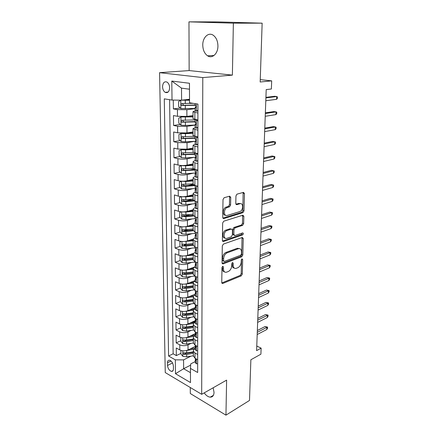 <?xml version="1.0" encoding="UTF-8"?>
<svg xmlns="http://www.w3.org/2000/svg" width="437" height="437" viewBox="0 0 437 437"><rect width="100%" height="100%" fill="white"/><g stroke="black" fill="none" stroke-linecap="round" stroke-linejoin="round"><path stroke-width="0.66" d="M222.75 266.313L221.985 267.591L221.761 282.51L222.657 283.509L241.262 275.851L242.295 274.086L242.682 259.589L242.011 258.895L241.279 260.13L241.229 262.025C240.967 264.762 239.858 266.652 237.892 267.695L236.035 268.411C234.243 268.668 233.292 267.586 233.189 265.161L233.232 263.243L232.528 262.544L231.779 263.806L231.741 265.723C231.49 268.498 230.348 270.421 228.327 271.492L226.399 272.229C224.552 272.497 223.569 271.404 223.449 268.957L223.476 267.012L222.75 266.313M202.763 45.066C202.915 50.036 204.521 53.62 207.586 55.81C212.185 58.995 217.997 53.669 217.926 46.038C217.817 41.122 216.271 37.533 213.278 35.271C208.487 31.803 202.599 37.467 202.763 45.066M204.199 392.874C206.1 395.523 208.121 396.949 210.268 397.157C212.622 397.113 213.879 395.523 214.043 392.382L213.136 387.788M162.553 86.745C162.701 89.377 163.575 91.246 165.186 92.349C167.803 93.267 169.288 91.721 169.632 87.706C169.496 85.084 168.633 83.21 167.038 82.09C164.372 81.151 162.875 82.702 162.553 86.745M230.736 197.393L229.682 196.18L224.137 197.715L223.007 199.556L222.739 217.429L223.81 218.587L242.972 212.644L243.993 210.891L244.458 193.564L243.458 192.367L236.941 194.175L235.947 195.94L235.783 203.489L236.805 204.663L239.984 203.729C243.485 202.522 243.409 210.448 239.929 211.552L227.196 215.463C223.586 216.785 223.493 208.749 227.125 207.52L229.562 206.794L230.589 205.002L230.736 197.393L229.578 197.065L229.398 196.257M190.281 387.504L190.303 393.535L225.951 415.15L249.5 400.45L250.865 359.777L260.9 354.178L261.135 348.147L256.601 350.632L266.209 89.585L271.372 89.001L271.694 80.861L260.25 79.632M233.369 23.156L188.97 21.85L189.145 70.575L232.386 75.126L233.369 23.156L262.145 23.172L260.173 81.998L271.694 80.861M232.386 75.126L202.795 77.584L201.681 394.311L165.257 372.57L159.571 72.673L202.795 77.584M225.951 415.15L226.617 380.119L201.681 394.311M223.411 244.07L222.307 245.905L222.056 262.872L223.017 263.915L241.765 256.765L242.808 255L243.251 238.526L242.295 237.46L223.411 244.07M222.389 240.443L222.652 223.034L223.728 221.209L242.857 215.201L243.846 216.326L243.649 223.597L242.601 225.361L235.024 227.868L233.953 229.66L233.85 234.505L234.86 235.587L242.699 232.899C243.595 233.254 243.573 233.915 242.644 234.882L223.454 241.53L222.389 240.443M188.97 21.85L217.894 21.921L262.145 23.172M173.281 100.078L173.385 108.911L180.29 108.048M195.104 108.649L186.867 109.714L177.427 109.594L177.493 116.291L173.467 115.565L173.582 125.463L180.208 124.469M195.115 125.097L186.949 126.353L177.591 126.244L177.657 132.821L173.664 131.996L173.779 141.719L180.153 140.61M194.662 141.337L187.025 142.708L177.755 142.599L177.821 149.061L173.855 148.143L173.97 157.697L180.115 156.484M195.126 153.518L192.935 153.955M193.924 157.386L187.102 158.773C183.922 159.297 180.858 159.265 177.914 158.669L177.974 165.022L174.046 164.012L174.161 173.407L180.093 172.096M193.924 169.043L190.073 169.895M193.356 173.161L187.183 174.56C184.026 175.144 180.989 175.111 178.067 174.467L178.132 180.71L174.232 179.612L174.347 188.844L180.082 187.446M193.121 184.272L187.795 185.567M192.908 188.669L187.255 190.084C184.13 190.718 181.12 190.69 178.22 189.991L178.285 196.131L174.418 194.946L174.527 204.024L180.088 202.55M192.586 199.223L185.96 200.987M192.553 203.915L187.331 205.341C184.234 206.029 181.246 206.002 178.372 205.253L178.433 211.29L174.598 210.028L174.707 218.953L180.099 217.402M190.237 214.48L184.654 216.086M192.258 218.91L187.402 220.346C184.332 221.084 181.371 221.056 178.52 220.264L178.58 226.197L174.778 224.853L174.882 233.637L180.115 232.014M188.265 229.491L182.551 231.26M192.018 233.653L187.473 235.095C184.43 235.887 181.492 235.865 178.667 235.024L178.722 240.858L174.953 239.438L175.057 248.074L180.142 246.392M186.604 244.25L183.966 245.124M191.821 248.156L187.544 249.609C184.523 250.445 181.612 250.423 178.809 249.538L178.864 255.274L175.122 253.782L175.226 262.282L180.181 260.534M185.332 258.72L183.917 259.223M191.657 262.424L187.615 263.882C184.622 264.767 181.732 264.746 178.952 263.817L179.006 269.46L175.292 267.897L175.395 276.255L180.219 274.458M184.556 272.841L183.917 273.076M191.515 276.457L187.686 277.921C184.714 278.855 181.847 278.833 179.088 277.861L179.143 283.416L175.461 281.783L175.559 290.01L180.334 288.13M191.401 290.266L187.752 291.736C184.802 292.714 181.961 292.692 179.225 291.681L179.279 297.149L175.625 295.45L175.723 303.546L180.454 301.59M191.302 303.857L187.817 305.332C184.895 306.348 182.076 306.332 179.361 305.283L179.416 310.658L175.789 308.899L175.882 316.863L180.579 314.831M195.202 308.5L193.132 309.396M191.22 317.235L187.883 318.715C184.982 319.769 182.185 319.753 179.492 318.666L179.547 323.959L175.947 322.135L176.04 329.979L180.7 327.87M195.213 321.304L191.936 322.785M191.149 330.399L187.948 331.885C185.07 332.978 182.295 332.961 179.623 331.836L179.673 337.053L176.1 335.168L176.193 342.892L179.749 344.809C182.404 345.967 185.157 345.978 188.008 344.848L191.089 343.362M195.213 333.917L190.865 335.971M180.814 340.707L176.193 342.892M177.493 116.291L186.899 116.406L193.012 115.554M177.657 132.821L186.976 132.93L193.039 131.936M177.821 149.061L187.058 149.164L193.061 148.034M177.974 165.022C180.913 165.634 183.966 165.667 187.134 165.12L193.088 163.853M178.132 180.71C181.044 181.377 184.07 181.404 187.211 180.803L193.116 179.405M178.285 196.131C181.169 196.847 184.168 196.874 187.287 196.218L193.138 194.7M178.433 211.29C181.295 212.054 184.272 212.082 187.358 211.371L193.165 209.733M178.58 226.197C181.421 227.011 184.37 227.038 187.435 226.273L193.17 224.525M178.722 240.858C181.541 241.716 184.469 241.743 187.506 240.929L193.323 239.028M178.864 255.274C181.661 256.18 184.561 256.202 187.577 255.345L194.006 253.105M179.006 269.46C181.776 270.405 184.654 270.427 187.642 269.525L195.186 266.739M179.143 283.416C181.896 284.405 184.747 284.421 187.713 283.476L195.192 280.554M179.279 297.149C182.005 298.176 184.84 298.192 187.779 297.204L195.197 294.15M179.416 310.658C182.12 311.723 184.927 311.739 187.844 310.712L195.202 307.533M179.547 323.959C182.229 325.062 185.015 325.079 187.91 324.008L195.213 320.709M179.673 337.053C182.338 338.189 185.102 338.205 187.97 337.096L195.213 333.682M173.429 368.91L173.391 366.146C172.997 363.005 171.692 361.022 169.474 360.203C168.196 360.11 167.529 360.957 167.486 362.726L167.535 365.469C167.939 368.62 169.256 370.598 171.484 371.401C172.73 371.477 173.38 370.642 173.429 368.91M189.483 89.208L181.502 88.137L181.595 100.182L172.031 100.062L164.285 98.86L168.589 356.018L175.319 359.837L183.573 359.875L191.04 356.122M172.031 100.062L171.79 81.058L189.467 83.265L189.532 102.777L197.923 104.077L197.661 372.504L190.445 368.413L190.494 382.561L175.499 373.728L175.319 359.837M195.618 111.02L195.115 111.091C193.591 111.304 192.886 111.572 193.007 111.894L193.017 118.722L197.912 119.957M195.35 127.894L195.126 127.932C193.613 128.183 192.919 128.494 193.034 128.871L193.045 135.579L197.89 136.978M195.213 144.456L195.131 144.472C193.635 144.762 192.946 145.117 193.061 145.548L193.072 152.131L197.874 153.698M195.148 160.723L195.142 160.723C193.657 161.045 192.974 161.45 193.088 161.925L193.099 168.392L194.88 169.354L197.857 170.119M169.6 99.685L173.145 353.806L176.346 355.603L176.258 347.999L179.798 349.939C182.442 351.108 185.19 351.124 188.036 349.977L195.388 346.372M195.224 348.699C193.897 349.387 193.291 350.212 193.394 351.179L194.995 353.03L197.677 354.478M193.4 355.898L195 358.258L197.671 359.722M197.917 113.057L193.007 111.894M197.901 130.204L193.034 128.871M197.885 147.045L193.061 145.548M197.868 163.585L194.875 162.848L193.088 161.925M197.852 179.831L194.886 179.028L193.11 178.017C193.001 177.493 193.673 177.051 195.137 176.695M193.121 184.103L194.891 185.419L197.841 186.249M197.835 195.792L194.897 194.924L193.138 193.826C193.023 193.258 193.695 192.783 195.148 192.389M193.149 199.785L194.902 201.206L197.83 202.102M197.819 211.475L194.907 210.547L193.165 209.367C193.05 208.755 193.717 208.236 195.153 207.815L196.257 208.788L197.824 208.198M193.17 215.195L194.913 216.719L197.814 217.675M197.803 226.89L194.918 225.896L193.187 224.634C193.078 223.984 193.733 223.433 195.164 222.979M193.198 230.343L194.918 231.965L197.797 232.981M197.786 242.038L194.924 240.984L193.214 239.651C193.099 238.957 193.755 238.373 195.17 237.886M193.22 245.233L194.929 246.949L197.781 248.025M197.775 256.929L194.935 255.82L193.236 254.41C193.127 253.678 193.771 253.061 195.175 252.548M193.247 259.873L194.94 261.687L197.77 262.812M197.759 271.568L194.946 270.405L193.258 268.924C193.149 268.16 193.793 267.504 195.186 266.963M193.269 274.278L194.951 276.173L197.753 277.353M197.743 285.962L194.957 284.749L193.28 283.203C193.176 282.395 193.81 281.712 195.192 281.144M193.291 288.436L194.957 290.419L197.737 291.654M197.732 300.121L194.962 298.859L193.307 297.242C193.198 296.406 193.831 295.691 195.197 295.095M193.312 302.371L194.968 304.436L197.726 305.714M197.715 314.045L194.973 312.734L193.329 311.057C193.22 310.183 193.848 309.44 195.202 308.822M193.334 316.077L194.973 318.218L197.71 319.551M197.704 327.739L194.978 326.384L193.351 324.647C193.241 323.741 193.864 322.97 195.213 322.326M193.356 329.564L194.984 331.781L197.699 333.158M197.688 341.215L194.989 339.817L193.373 338.019C193.263 337.08 193.881 336.282 195.219 335.616M193.378 342.837L194.995 345.126L197.682 346.546M179.623 331.836L176.04 329.979M179.492 318.666L175.882 316.863M179.361 305.283L175.723 303.546M179.225 291.681L175.559 290.01M179.088 277.861L175.395 276.255M178.952 263.817L175.226 262.282M178.809 249.538L175.057 248.074M178.667 235.024L174.882 233.637M178.52 220.264L174.707 218.953M178.372 205.253L174.527 204.024M178.22 189.991L174.347 188.844M178.067 174.467L174.161 173.407M177.914 158.669L173.97 157.697M177.755 142.599L173.779 141.719M177.591 126.244L173.582 125.463M177.427 109.594L173.385 108.911M181.595 100.182L189.521 99.281M183.573 359.875L183.638 368.735L190.461 372.652M190.658 365.119L183.638 368.735L175.499 373.728M195.23 361.574L190.74 363.884L190.445 368.413M189.145 70.575L159.571 72.673M261.135 348.147L256.77 346.038M180.934 353.353L176.346 355.603M173.145 353.806L168.589 356.018M171.79 81.058L181.502 88.137M222.362 266.603L222.335 268.515C222.384 270.53 223.116 271.645 224.525 271.863M234.237 268.056C232.839 267.865 232.118 266.756 232.074 264.735L232.113 262.877M221.816 282.952L240.159 275.414L241.191 273.655L241.568 259.267M222.133 263.396L240.65 256.361L241.688 254.596L242.032 237.553M223.58 260.736L224.312 261.452L240.705 255.246L241.437 254.006L241.492 251.991C241.388 249.456 240.399 248.347 238.515 248.664L227.098 252.843C225.028 253.875 223.864 255.82 223.613 258.671L223.58 260.736L222.455 260.31L223.706 261.26M239.252 248.566L237.389 248.271L238.351 248.719M222.455 260.31L222.488 258.245C222.739 255.399 223.902 253.46 225.973 252.428L237.225 248.32M234.052 235.319L232.713 234.123L232.812 229.288L233.893 227.491L241.464 225L242.513 223.236L242.579 215.288M222.499 241.066L241.514 234.505L242.235 233.058M226.989 230.523L226.961 230.534C223.285 231.61 223.16 239.749 226.819 238.345L231.293 236.81L232.375 235.002L232.479 230.152L231.446 229.048L226.989 230.523L225.82 230.152C222.548 231.069 221.838 238.307 225.028 238.061M231.118 228.944L231.446 229.048M225.847 230.141L230.31 228.677M225.47 215.201C222.247 215.512 222.69 208.252 225.973 207.176L228.404 206.45L229.436 204.663L229.578 197.065M240.432 203.653L238.831 203.396L239.984 203.729M235.931 204.248L238.831 203.396M222.881 218.15L241.825 212.3L242.846 210.547L243.136 192.455M180.907 350.403L180.94 354.019L182.895 356.363L186.725 356.843L193.4 355.729M186.648 350.49L194.372 349.223M190.248 348.89L195.224 348.081M193.394 351.801L186.703 352.905L183.507 352.73C182.813 353.096 182.89 353.615 183.742 354.292L186.708 354.434L193.394 353.325M193.394 352.309L185.283 353.533L183.742 354.292M197.666 363.66L196.24 363.77L195.23 362.213M195.503 359.154L195.23 360.093L195.743 360.924C196.218 360.672 196.175 360.126 195.607 359.285L195.219 358.378M257.273 332.349L266.87 327.379L265.035 326.554L267.564 327.089L266.87 327.379L266.778 329.525L257.196 334.524M265.035 326.554L257.344 330.514M267.564 327.089L267.515 328.274L266.778 329.525M180.787 337.501L180.82 341.275L182.792 343.602L186.654 344.072L193.378 342.996M186.304 337.654L193.979 336.457M190.111 336.086L195.219 335.288M193.373 339.008L186.626 340.073L183.431 339.904C182.71 340.27 182.781 340.8 183.644 341.488L186.637 341.625L193.373 340.554M193.373 339.565L185.195 340.751L183.644 341.488M180.667 324.401L180.705 328.324L182.688 330.645L186.577 331.099L193.367 330.061M185.949 324.604L193.667 323.473M189.958 323.08L195.213 322.298M193.351 326.013L186.555 327.04L183.36 326.876C182.6 327.242 182.666 327.777 183.551 328.482L186.561 328.613L193.356 327.581M193.351 326.63L185.113 327.766L183.551 328.482M180.776 311.144L180.579 315.175L182.584 317.481L186.501 317.923L193.46 316.907M185.578 311.335L193.438 310.259M189.795 309.871L194.47 309.205M193.329 312.81L186.479 313.799L183.283 313.64C182.491 314.006 182.551 314.547 183.447 315.268L186.49 315.394L193.334 314.405M193.329 313.482L185.026 314.58L183.447 315.268M180.88 297.668L180.421 297.766L180.459 301.814L182.475 304.108L186.424 304.534L193.684 303.529M185.184 297.843L193.301 296.827M189.614 296.45L193.902 295.871M193.307 299.4L186.402 300.345L183.207 300.192C182.387 300.558 182.431 301.104 183.349 301.841L186.413 301.967L193.312 301.017M193.307 300.132L184.938 301.18L183.349 301.841M180.421 297.766L180.738 297.635M197.682 350.649L196.24 350.802L195.224 349.289M195.525 346.17L195.224 347.12L195.727 347.923C196.218 347.672 196.18 347.12 195.607 346.262L195.224 345.552M257.721 320.174L267.378 315.367L265.532 314.564L268.078 315.104L267.378 315.367L267.286 317.541L257.644 322.38M265.532 314.564L257.786 318.398M268.078 315.104L268.028 316.312L267.286 317.541M197.693 337.435L196.24 337.621L195.219 336.157M195.547 332.983L195.219 333.939L195.705 334.709C196.224 334.458 196.186 333.901 195.601 333.038L195.219 332.044M258.18 307.817L267.897 303.174L266.035 302.399L268.602 302.95L267.897 303.174L267.805 305.381L258.098 310.057M266.035 302.399L258.24 306.102M268.602 302.95L268.547 304.174L267.805 305.381M197.704 324.008L196.246 324.232L195.213 322.812M195.579 319.578L195.213 320.55L195.689 321.282C196.224 321.037 196.191 320.474 195.601 319.594L195.208 318.633M258.638 295.281L268.422 290.813L266.543 290.059L269.126 290.616L268.422 290.813L268.329 293.047L258.557 297.553M266.543 290.059L258.699 293.626M269.126 290.616L269.077 291.856L268.329 293.047M197.721 310.357L196.246 310.625L195.202 309.254M195.618 305.955L195.202 306.938L195.672 307.637C196.224 307.391 196.202 306.823 195.596 305.933L195.202 305.01M259.108 282.553L268.957 278.26L267.062 277.539L269.667 278.101L268.957 278.26L268.859 280.532L259.021 284.858M267.062 277.539L259.168 280.958M269.667 278.101L269.613 279.363L268.859 280.532M180.978 283.963L180.295 284.121L180.334 288.24L182.366 290.518L186.348 290.933L194.066 289.917M184.78 284.121L193.274 283.16M189.418 282.81L193.509 282.286M193.285 285.771L186.326 286.672L183.125 286.53C182.273 286.891 182.316 287.448 183.245 288.202L186.337 288.327L193.291 287.415M193.285 286.568L184.851 287.568L183.245 288.202M180.295 284.121L180.803 283.924M197.732 296.483L196.246 296.794L195.197 295.478M195.656 292.107L195.197 293.107L195.656 293.768C196.224 293.527 196.208 292.954 195.59 292.047L195.197 291.157M259.583 269.634L269.492 265.527L267.586 264.833L270.208 265.401L269.492 265.527L269.4 267.832L259.496 271.978M267.586 264.833L259.638 268.105M270.208 265.401L270.153 266.679L269.4 267.832M181.076 270.022L180.17 270.263L180.208 274.447L182.256 276.708L186.271 277.113L194.7 276.058M184.354 270.164L193.258 269.263M189.194 268.952L193.28 268.46M193.263 271.923L186.244 272.781L183.048 272.644C182.163 273.005 182.196 273.567 183.141 274.338L186.255 274.458L193.269 273.595M193.263 272.781L184.758 273.731L183.141 274.338M180.17 270.263L180.907 269.99M197.748 282.378L196.251 282.734L195.192 281.472M195.694 278.041L195.192 279.041L195.634 279.669C196.229 279.429 196.213 278.85 195.585 277.932L195.192 277.08M260.064 256.519L270.044 252.602L268.116 251.936L270.76 252.515L270.044 252.602L269.946 254.94L259.977 258.895M268.116 251.936L260.119 255.061M270.76 252.515L270.705 253.815L269.946 254.94M181.169 255.842L180.039 256.175L180.077 260.425L182.142 262.675L186.189 263.063L195.181 262.009M183.911 255.967L193.236 255.148M188.948 254.864L193.23 254.383M193.241 257.846L186.167 258.66L182.972 258.529C182.049 258.89 182.071 259.463 183.037 260.244L186.173 260.365L193.241 259.551M193.241 258.77L184.665 259.671L183.037 260.244M180.039 256.175L181.049 255.825M197.764 268.039L196.251 268.438L195.186 267.231M195.738 263.74L195.181 264.746L195.618 265.335C196.229 265.095 196.218 264.511 195.585 263.582L195.181 262.768M260.556 243.207L270.601 239.481L268.657 238.848L271.322 239.432L270.601 239.481L270.498 241.858L260.468 245.616M268.657 238.848L260.605 241.814M271.322 239.432L271.268 240.749L270.498 241.858M179.907 241.858L181.251 241.421L179.907 241.858L179.946 246.178L182.032 248.413L186.107 248.779L195.175 247.79M183.453 241.524L193.214 240.798M188.669 240.547L193.214 240.071M193.22 243.54L186.086 244.305L182.89 244.185C181.934 244.545 181.945 245.124 182.928 245.927L186.091 246.042L193.22 245.272M193.22 244.534L184.572 245.381L182.928 245.927M197.775 253.46L196.251 253.902L195.175 252.755M195.781 249.205L195.175 250.21L195.596 250.762C196.229 250.521 196.224 249.931 195.579 248.986L195.175 248.216M261.053 229.687L271.164 226.164L269.208 225.563L271.89 226.153L271.164 226.164L271.066 228.578L260.965 232.134M269.208 225.563L261.102 228.365M271.89 226.153L271.836 227.491L271.066 228.578M181.328 226.754L179.771 227.3L179.815 231.692L181.912 233.91L186.025 234.265L195.17 233.331M182.977 226.836L193.192 226.208M188.352 225.995L193.187 225.525M193.192 228.999L185.998 229.715L182.808 229.6C181.819 229.96 181.819 230.545 182.819 231.364L186.009 231.479L193.22 230.752M193.198 230.059L184.48 230.851L182.819 231.364M197.792 238.629L196.257 239.115L195.17 238.028M197.797 233.227L197.431 232.85M195.405 234.833L195.17 235.428L195.579 235.942C196.229 235.701 196.229 235.106 195.579 234.145L195.17 233.418M261.561 215.954L271.738 212.644L269.766 212.071L272.47 212.672L271.738 212.644L271.634 215.091L261.468 218.44M269.766 212.071L261.605 214.709M272.47 212.672L272.409 214.032L271.634 215.091M181.393 211.83L179.634 212.497L179.678 216.965L181.797 219.166L185.944 219.5L195.181 218.637M182.497 211.885L185.9 212.027L193.165 211.371M187.986 211.197L193.165 210.732M193.17 214.212L185.916 214.873L182.699 214.764C181.705 215.13 181.699 215.725 182.682 216.555L185.927 216.67L193.476 215.971M193.17 215.343L184.381 216.08L183.453 215.026M197.808 223.607L196.257 224.083L195.164 223.056M196.257 224.083L197.808 223.542M197.814 218.052L197.262 217.495M195.399 219.833L195.159 220.395L195.574 220.876C196.224 220.625 196.229 220.024 195.59 219.063L195.159 218.363M262.074 202.009L272.322 198.911L270.334 198.376L273.054 198.982L272.322 198.911L272.218 201.402L261.982 204.532M270.334 198.376L262.118 200.84M273.054 198.982L272.999 200.359L272.218 201.402M181.442 196.65L179.498 197.448L179.541 201.992L181.677 204.172L185.856 204.489L195.514 203.658M182 196.677L185.812 196.89L193.143 196.289M187.56 196.147L193.143 195.689M193.149 199.174L182.584 199.682C181.595 200.048 181.579 200.654 182.54 201.495L185.84 201.61L194.11 200.911M193.312 200.365L184.283 201.058L183.349 199.966M197.819 208.34L196.257 208.788M197.83 202.61L197.092 201.878M195.394 204.576L195.153 205.1L195.568 205.548C196.224 205.286 196.235 204.674 195.601 203.713L195.153 203.052M262.593 187.839L272.917 184.971L270.907 184.469L273.655 185.08L272.917 184.971L272.808 187.495L262.5 190.406M270.907 184.469L262.637 186.752M273.655 185.08L273.595 186.484L272.808 187.495M193.116 180.945L185.725 181.492L181.437 181.224L179.356 182.142L179.399 186.763L181.552 188.921L185.769 189.226L195.885 188.434M187.041 180.842L193.116 180.394M193.121 183.884L182.469 184.338C181.481 184.709 181.453 185.321 182.398 186.173L185.752 186.293L195.142 185.578M193.984 185.097L184.179 185.78L183.24 184.649M197.835 192.81L196.262 193.225L195.148 192.335M196.262 193.225L197.835 192.586M197.841 186.899L196.923 185.993M195.973 188.62L195.148 189.538L195.563 189.958C196.218 189.68 196.235 189.063 195.612 188.101L195.142 187.473M263.123 173.451L273.518 170.807L271.492 170.343L274.256 170.965L273.518 170.807L273.409 173.374L263.03 176.056M271.492 170.343L263.161 172.446M274.256 170.965L274.196 172.386L273.409 173.374M181.666 165.492L179.214 166.573L179.257 171.271L181.426 173.413L185.681 173.697L195.787 172.992M181.366 165.557L185.638 165.831L193.094 165.344M186.206 165.284L193.088 164.836M193.094 168.327L182.349 168.726C181.366 169.108 181.328 169.725 182.251 170.588L195.137 170.069M195.137 169.551L184.081 170.239L183.136 169.064M197.852 177.007L196.262 177.389L195.137 176.57M196.262 177.389L197.852 176.695M197.857 170.905L196.748 169.835M196.016 172.833L195.137 173.708L195.558 174.09C196.218 173.8 196.24 173.178 195.623 172.211L195.137 171.626M274.015 159.03L274.807 158.068L274.873 156.626L274.125 156.424L274.015 159.03L263.566 161.477M263.664 158.828L274.125 156.424L272.082 155.993L263.697 157.904M181.956 149.503L179.066 150.732L179.11 155.512L181.3 157.631L185.594 157.899L195.224 157.309M184.13 149.481L193.067 149.006M181.235 149.64L185.545 149.896L193.067 149.465M193.411 152.486L182.234 152.846C181.246 153.234 181.202 153.862 182.103 154.736L195.126 154.294M195.126 153.824L183.977 154.43L183.027 153.212M197.868 160.925L196.262 161.275L195.131 160.526M196.262 161.275L197.868 160.521M197.874 154.632L196.568 153.398M196.055 156.785L195.131 157.593L195.558 157.943C196.213 157.642 196.24 157.003 195.639 156.036L195.126 155.496M274.633 144.461L275.436 143.527L275.496 142.058L274.747 141.812L274.633 144.461L264.112 146.657M264.21 143.964L274.747 141.812L272.688 141.419L264.238 143.134M182.409 133.23L181.109 133.443L178.919 134.618L178.962 139.479L181.175 141.577L185.501 141.823L195.12 141.315M182.972 133.23L193.039 132.903M181.109 133.443L185.452 133.678L193.039 133.312M194.694 136.322L182.109 136.694C181.126 137.081 181.071 137.715 181.95 138.605L195.12 138.245M195.12 137.824L183.873 138.343L182.917 137.081M197.885 144.56L196.268 144.871L195.12 144.194M196.268 144.871L197.885 144.063M197.89 138.065L196.388 136.672M196.087 140.457L195.12 141.195L195.552 141.506C196.208 141.189 196.24 140.545 195.65 139.578L195.12 139.075M275.261 129.652L276.069 128.751L276.129 127.26L275.376 126.965L275.261 129.652L264.664 131.603M264.767 128.866L275.376 126.965L273.3 126.61L264.795 128.123M193.012 116.521L180.918 116.99L178.771 118.219L178.815 123.168L181.044 125.239L185.408 125.463L195.115 125.037M180.978 116.963L193.012 116.87M195.11 119.929L181.989 120.246C181.005 120.645 180.94 121.289 181.803 122.191L195.11 121.912M195.11 121.541L183.764 121.978L182.808 120.661M197.906 121.196L195.558 119.53M197.901 127.894L196.268 128.172L195.115 127.571M196.268 128.172L197.901 127.304M196.098 123.846L195.115 124.501L195.547 124.774C196.208 124.441 196.246 123.786 195.661 122.819L195.11 122.36M275.9 114.609L276.708 113.74L276.774 112.222L276.02 111.877L275.9 114.609L265.226 116.297M265.33 113.516L276.02 111.877L273.917 111.566L265.352 112.866M180.923 100.177L178.613 101.526L178.662 106.568L180.907 108.611L195.104 108.469M182.819 100.046L189.521 99.947M180.842 100.182L189.521 100.248M193.154 103.34L181.863 103.509C180.88 103.913 180.809 104.569 181.65 105.481L195.104 105.29M195.104 104.973L183.655 105.317L182.699 103.946M197.917 110.927L196.268 111.167L195.104 110.648M196.268 111.167L197.917 110.233M196.098 106.945L195.104 107.502L195.541 107.737C196.202 107.387 196.246 106.721 195.678 105.749L195.104 105.344M276.55 99.325L277.364 98.483L277.429 96.943L276.67 96.544L276.55 99.325L265.8 100.739M265.904 97.91L276.67 96.544L274.551 96.277L265.925 97.358M186.867 109.714L186.899 116.406M186.949 126.353L186.976 132.93M187.025 142.708L187.058 149.164M187.102 158.773L187.134 165.12M187.183 174.56L187.211 180.803M187.255 190.084L187.287 196.218M187.331 205.341L187.358 211.371M187.402 220.346L187.435 226.273M187.473 235.095L187.506 240.929M187.544 249.609L187.577 255.345M187.615 263.882L187.642 269.525M187.686 277.921L187.713 283.476M187.752 291.736L187.779 297.204M187.817 305.332L187.844 310.712M187.883 318.715L187.91 324.008M187.948 331.885L187.97 337.096M188.008 344.848L188.036 349.977M194.995 353.03L195 358.258M194.842 112.538L194.847 119.405M194.853 129.614L194.858 136.355M194.864 146.379L194.869 153.005M194.875 162.848L194.88 169.354M194.886 179.028L194.891 185.419M194.897 194.924L194.902 201.206M194.907 210.547L194.913 216.719M194.918 225.896L194.918 231.965M194.924 240.984L194.929 246.949M194.935 255.82L194.94 261.687M194.946 270.405L194.951 276.173M194.957 284.749L194.957 290.419M194.962 298.859L194.968 304.436M194.973 312.734L194.973 318.218M194.978 326.384L194.984 331.781M194.989 339.817L194.995 345.126M179.749 344.809L179.798 349.939M172.533 362.978L167.535 365.469M171.004 360.989L167.486 362.726M222.335 268.515L223.449 268.957M232.145 262.834L233.232 263.243M232.074 264.735L233.189 265.161M241.623 259.196L242.682 259.589M241.191 273.655L242.295 274.086M240.159 275.414L241.262 275.851M221.859 283.072L222.799 283.46M222.378 266.586L223.476 267.012M242.12 238.143L243.251 238.526M241.688 254.596L242.808 255M240.65 256.361L241.765 256.765M222.193 263.533L223.105 263.882M225.973 252.428L227.098 252.843M222.488 258.245L223.613 258.671M242.704 215.976L243.846 216.326M242.513 223.236L243.649 223.597M241.453 225.006L242.59 225.366L241.464 225M233.893 227.491L235.03 227.863L233.882 227.497M232.812 229.288L233.953 229.66M232.713 234.123L233.85 234.505M241.514 234.505L242.644 234.882M222.58 241.219L223.454 241.53L222.591 241.235M229.436 204.663L230.589 205.002M228.327 206.472L229.48 206.821M226.18 207.1L227.338 207.449M236.067 204.45L236.805 204.663M243.3 193.247L244.458 193.564M242.846 210.547L243.993 210.891M241.781 212.316L242.928 212.661M222.99 218.325L223.81 218.587M182.803 350.785L182.846 356.308M186.708 354.434L186.725 356.843M186.686 350.485L186.703 352.905M196.289 363.764L196.289 358.968M196.087 360.585L195.612 360.831M182.699 337.872L182.742 343.548M186.637 341.625L186.654 344.072M186.615 337.61L186.626 340.073M182.59 324.757L182.639 330.585M186.561 328.613L186.577 331.099M186.539 324.538L186.555 327.04M182.486 311.434L182.535 317.426M186.49 315.394L186.501 317.923M186.462 311.259L186.479 313.799M182.376 297.892L182.426 304.048M186.413 301.967L186.424 304.534M186.386 297.761L186.402 300.345M196.289 350.796L196.295 345.814M196.082 347.601L195.607 347.836M196.295 337.615L196.295 332.448M196.076 334.409L195.601 334.633M196.295 324.221L196.295 318.863M196.066 321.004L195.601 321.217M196.3 310.614L196.3 305.053M196.06 307.386L195.596 307.582M182.267 284.132L182.316 290.463M186.337 288.327L186.348 290.933M186.309 284.05L186.326 286.672M196.3 296.783L196.3 291.015M196.049 293.538L195.59 293.724M182.153 270.148L182.207 276.654M186.255 274.458L186.271 277.113M186.233 270.115L186.244 272.781M196.3 282.717L196.306 276.741M196.033 279.462L195.59 279.636M182.038 255.935L182.092 262.621M186.173 260.365L186.189 263.063M186.151 255.951L186.167 258.66M196.306 268.422L196.306 262.227M196.016 265.155L195.585 265.314M181.923 241.481L181.978 248.353M186.091 246.042L186.107 248.779M186.069 241.552L186.086 244.305M196.306 253.886L196.306 247.468M196 250.603L195.579 250.751L195.989 250.625M181.803 226.792L181.863 233.855M186.009 231.479L186.025 234.265M185.987 226.912L185.998 229.715M196.311 239.099L196.311 232.451M195.978 235.811L195.574 235.942L195.978 235.811M181.683 211.852L181.743 219.106M185.927 216.67L185.944 219.5M185.9 212.027L185.916 214.873M184.381 216.08L182.71 216.561M196.311 224.061L196.311 217.178M195.956 220.761L195.574 220.876M181.563 196.655L181.623 204.117M185.84 201.61L185.856 204.489M185.812 196.89L185.829 199.785M184.283 201.058L182.595 201.506M196.311 208.766L196.317 201.637M195.934 205.45L195.568 205.548M181.437 181.224L181.497 188.866M185.752 186.293L185.769 189.226M185.725 181.492L185.741 184.436M184.179 185.78L182.48 186.189M196.317 193.203L196.317 185.823M195.907 189.871L195.563 189.958M181.311 165.579L181.371 173.358M195.869 172.5L195.869 172.937M185.665 170.714L185.681 173.697M185.638 165.831L185.654 168.824M184.081 170.239L182.366 170.616M196.317 177.367L196.317 169.725M195.874 174.019L195.558 174.09M181.18 149.667L181.246 157.577M195.869 156.315L195.869 156.894M185.578 154.862L185.594 157.899M185.545 149.896L185.567 152.945M183.977 154.43L182.245 154.769M196.322 161.248L196.322 153.338M195.842 157.888L195.558 157.943M181.055 133.471L181.115 141.522M195.869 139.835L195.869 140.572M185.485 138.737L185.501 141.823M185.452 133.678L185.474 136.781M183.873 138.343L182.125 138.644M196.322 144.844L196.322 136.655M180.918 116.99L180.984 125.184M195.863 123.054L195.863 123.955M185.392 122.322L185.408 125.463M185.359 117.176L185.381 120.333M183.764 121.978L182.005 122.234M196.328 128.139L196.328 119.76M180.787 100.22L180.852 108.556M195.863 105.972L195.863 107.038M185.293 105.617L185.315 108.813M185.266 100.379L185.283 103.591M183.655 105.317L181.879 105.535M196.328 111.135L196.328 103.831M214.015 55.488L207.586 55.81M213.371 395.354L210.268 397.157M168.119 92.054L165.186 92.349M193.394 351.179L193.4 356.384M193.373 338.019L193.378 343.307M193.351 324.647L193.356 330.022M193.329 311.057L193.334 316.519M193.307 297.242L193.312 302.797M193.28 283.203L193.291 288.846M193.258 268.924L193.269 274.665M193.236 254.41L193.247 260.244M193.214 239.651L193.22 245.583M193.187 224.634L193.198 230.67M193.165 209.367L193.17 215.507M193.138 193.826L193.149 200.075M193.11 178.017L193.121 184.37M173.074 370.592L171.484 371.401M221.925 283.209L222.657 283.509M222.236 263.609L223.017 263.915M237.389 248.271L238.515 248.664M225.82 230.152L226.961 230.534M228.404 206.45L229.562 206.794M225.973 207.176L227.125 207.52M241.825 212.3L242.972 212.644M195.23 360.093L195.23 362.535M196.033 360.776L195.743 360.924M195.224 347.12L195.224 349.6M196.027 347.77L195.727 347.923M195.219 331.901L195.219 332.344M195.219 333.939L195.219 336.463M196.022 334.556L195.705 334.709M195.208 318.333L195.208 318.928M195.213 320.55L195.213 323.112M196.022 321.135L195.689 321.282M195.202 304.545L195.202 305.288M195.202 306.938L195.202 309.543M196.016 307.49L195.672 307.637M195.197 290.529L195.197 291.43M195.197 293.107L195.197 295.751M196.011 293.62L195.656 293.768M195.186 276.271L195.192 277.342M195.192 279.041L195.192 281.734M196.005 279.527L195.634 279.669M195.181 261.779L195.181 263.014M195.181 264.746L195.186 267.482M195.995 265.199L195.618 265.335M195.175 247.042L195.175 248.451M195.175 250.21L195.175 252.99M195.164 232.052L195.17 233.637M195.17 235.428L195.17 238.258M184.343 216.075L182.682 216.555M195.159 216.801L195.159 218.571M195.159 220.395L195.164 223.269M184.206 201.053L182.54 201.495M195.153 201.282L195.153 203.249M195.153 205.1L195.153 208.028M184.07 185.769L182.398 186.173M195.142 185.49L195.142 187.653M195.148 189.538L195.148 192.515M183.928 170.222L182.251 170.588M195.137 169.419L195.137 171.79M195.137 173.708L195.137 176.739M183.791 154.408L182.103 154.736M195.126 153.065L195.126 155.643M195.131 157.593L195.131 160.679M183.649 138.316L181.95 138.605M195.12 136.41L195.12 139.206M195.12 141.195L195.12 144.336M183.502 121.939L181.803 122.191M195.11 119.454L195.11 122.475M195.115 124.501L195.115 127.697M183.36 105.268L181.65 105.481M195.104 103.64L195.104 105.443M195.104 107.502L195.104 110.758"/></g></svg>
